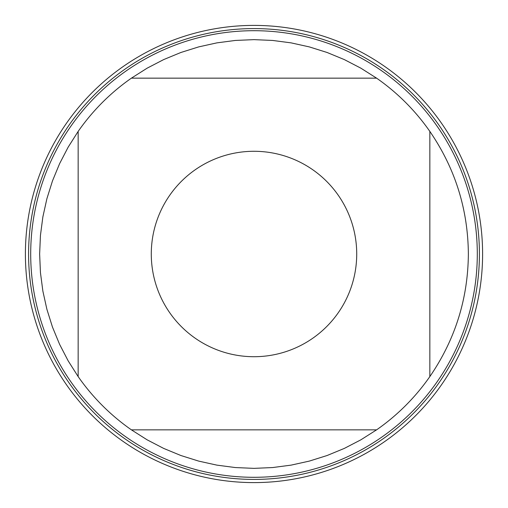 <?xml version="1.0" encoding="UTF-8"?>
<svg xmlns="http://www.w3.org/2000/svg" width="508" height="508" viewBox="0 0 508 508"><rect width="100%" height="100%" fill="white"/><g stroke="black" fill="none" stroke-linecap="round" stroke-linejoin="round"><path stroke-width="0.76" d="M28.581 254A225.419 225.419 0 0 1 366.706 58.782A225.419 225.419 0 0 1 366.706 449.218A225.419 225.419 0 0 1 28.581 254M477.298 254A223.298 223.298 0 0 1 254 477.298A223.298 223.298 0 0 1 30.702 254A223.298 223.298 0 0 1 254 30.702A223.298 223.298 0 0 1 477.298 254M356.718 254A102.718 102.718 0 0 0 223.209 156.007A102.718 102.718 0 0 0 169.742 312.744A102.718 102.718 0 0 0 356.718 254M376.599 78.156L360.858 68.167L344.316 59.588L327.082 52.476L309.302 46.895L291.103 42.869L272.618 40.443L254 39.637L235.382 40.443L216.897 42.869L198.698 46.895L180.918 52.476L163.684 59.588L147.142 68.167L131.401 78.156A214.363 214.363 0 0 0 78.156 131.401L68.167 147.142L59.588 163.684L52.476 180.918L46.895 198.698L42.869 216.897L40.443 235.382L39.637 254L40.443 272.618L42.869 291.103L46.895 309.302L52.476 327.082L59.588 344.316L68.167 360.858L78.156 376.599A214.363 214.363 0 0 0 131.401 429.844L147.142 439.833L163.684 448.412L180.918 455.524L198.698 461.105L216.897 465.131L235.382 467.557L254 468.363L272.618 467.557L291.103 465.131L309.302 461.105L327.082 455.524L344.316 448.412L360.858 439.833L376.599 429.844A214.363 214.363 0 0 0 429.844 376.599L429.844 131.401A214.363 214.363 0 0 0 376.599 78.156L131.401 78.156M78.156 131.401L78.156 376.599M131.401 429.844L376.599 429.844M429.844 376.599C455.155 339.649 467.995 298.787 468.363 254C467.995 209.213 455.155 168.351 429.844 131.401M25.4 254A228.6 228.6 0 0 1 254 25.4A228.6 228.6 0 0 1 482.6 254A228.6 228.6 0 0 1 254 482.6A228.6 228.6 0 0 1 25.4 254"/></g></svg>
